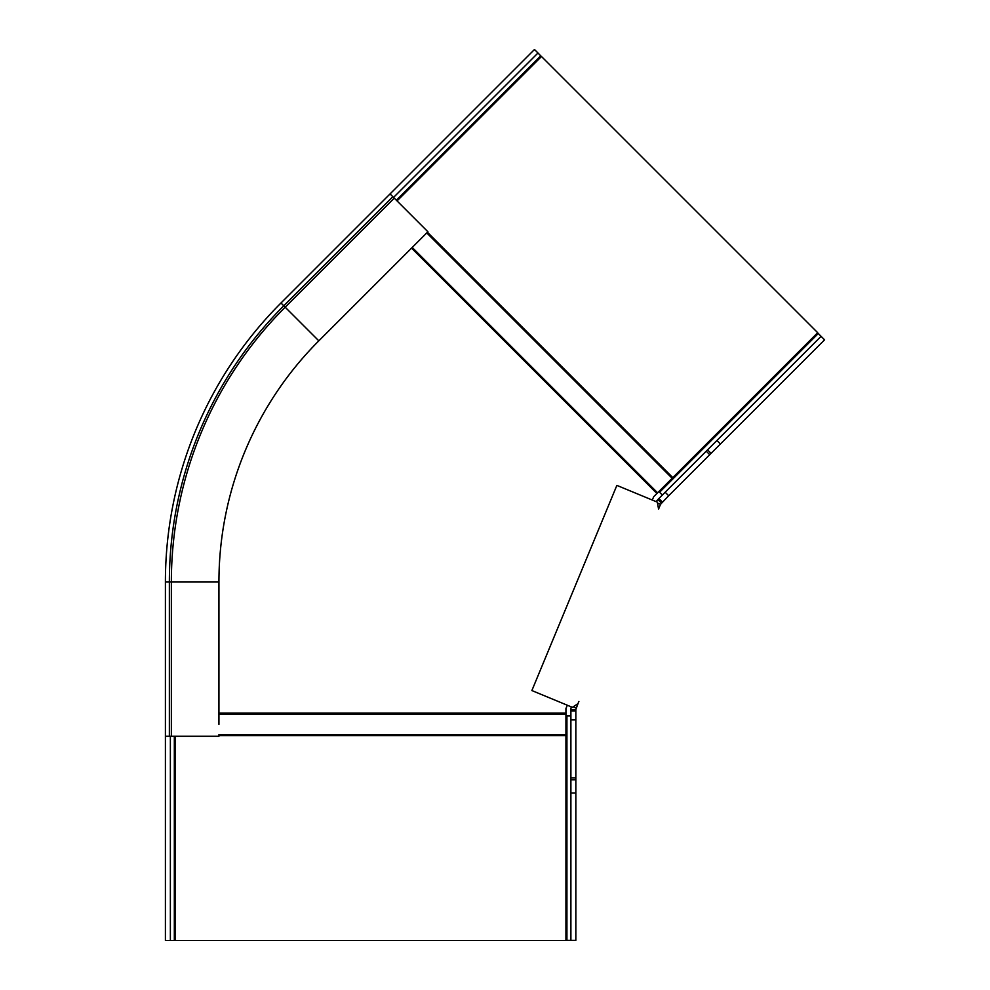 <?xml version="1.0" encoding="UTF-8"?>
<svg xmlns="http://www.w3.org/2000/svg" width="990" height="990" viewBox="0 0 990 990"><rect width="100%" height="100%" fill="white"/><g stroke="black" fill="none" stroke-linecap="round" stroke-linejoin="round"><path stroke-width="1.49" d="M393.562 197.418L537.978 53.002L534.464 49.5L280.974 302.99A394.577 394.577 0 0 0 165.404 582.009L165.404 940.5L170.367 940.5L170.367 736.263M165.404 684.362L165.404 682.308M165.404 697.257L165.404 695.933M165.404 707.578L165.404 702.566M165.404 691.478L165.404 689.869M165.404 694.683L165.404 694.052M174.327 736.263L174.327 940.5L170.367 940.5M537.978 53.002L541.419 56.566M390.06 193.916L427.915 231.771L318.829 340.845L285.182 307.197A388.637 388.637 0 0 0 171.357 582.009L171.357 736.263L165.404 736.263M394.268 198.124L285.182 307.197L280.974 302.99M218.939 724.371L218.939 582.009A341.043 341.043 0 0 1 318.829 340.845M218.939 736.263L171.357 736.263M174.327 940.5L175.317 940.413M165.404 673.856L165.404 676.467M165.404 690.228L165.404 685.6M427.433 232.254L672.792 477.613L817.691 332.714L541.481 56.517L397.064 200.921M652.299 500.061L653.685 496.72L656.927 493.478L411.568 248.119M672.792 477.613L656.927 493.478M218.939 735.582L565.933 735.582L565.933 708.568L567.32 705.226M565.933 735.582L565.933 940.5L175.317 940.5L175.317 736.263M657.781 503.18L660.528 504.318L658.56 509.083L657.348 502.14L616.869 485.385L531.878 690.55L572.356 707.318L577.591 703.915A25.109 5.73 21.5 0 0 578.123 703.271L575.846 709.558L575.846 719.854L570.896 719.854L570.896 709.558L575.846 709.558M656.283 501.707A8.972 8.96 33.8 0 1 657.892 499.529L665.169 492.24L668.671 495.755L660.528 504.318M661.394 503.031L657.892 499.529M716.921 440.5L821.094 336.328L824.596 339.83L720.423 444.003L716.921 440.5L665.169 492.24M720.423 444.003L709.743 454.682L706.241 451.18M668.671 495.755L709.743 454.682M662.372 495.037L659.575 492.24L818.285 333.519L821.094 336.328M578.89 701.44L577.368 705.103M570.896 793.027L570.896 777.93L575.846 777.93L575.846 793.027L570.896 793.027L570.896 940.351L566.923 940.351L566.923 715.906L570.896 715.906M570.896 719.854L570.896 777.93M575.846 793.027L575.846 940.351L570.896 940.351M575.846 777.93L575.846 719.854M570.896 709.558A8.972 8.96 -168.7 0 1 571.304 706.885M576.155 708.036L573.396 706.897M566.923 715.906L565.933 715.906M565.933 940.265L566.923 940.351M818.285 333.519L817.53 332.875M658.87 491.535L659.575 492.24M396.371 200.228L540.775 55.811M392.857 196.713L283.784 305.799A390.617 390.617 0 0 0 169.364 582.009L218.939 582.009M169.364 736.263L169.364 582.009L165.404 582.009M285.182 307.197A388.637 388.637 0 0 0 171.357 582.009M672.136 478.269L426.764 232.91M657.595 492.81L412.224 247.451M565.933 713.159L218.939 713.159M565.933 714.087L218.939 714.087M565.933 734.654L218.939 734.654M662.372 502.054L658.857 498.552M711.068 453.358L707.553 449.856M570.896 779.798L575.846 779.798M570.896 710.931L575.846 710.931"/></g></svg>
